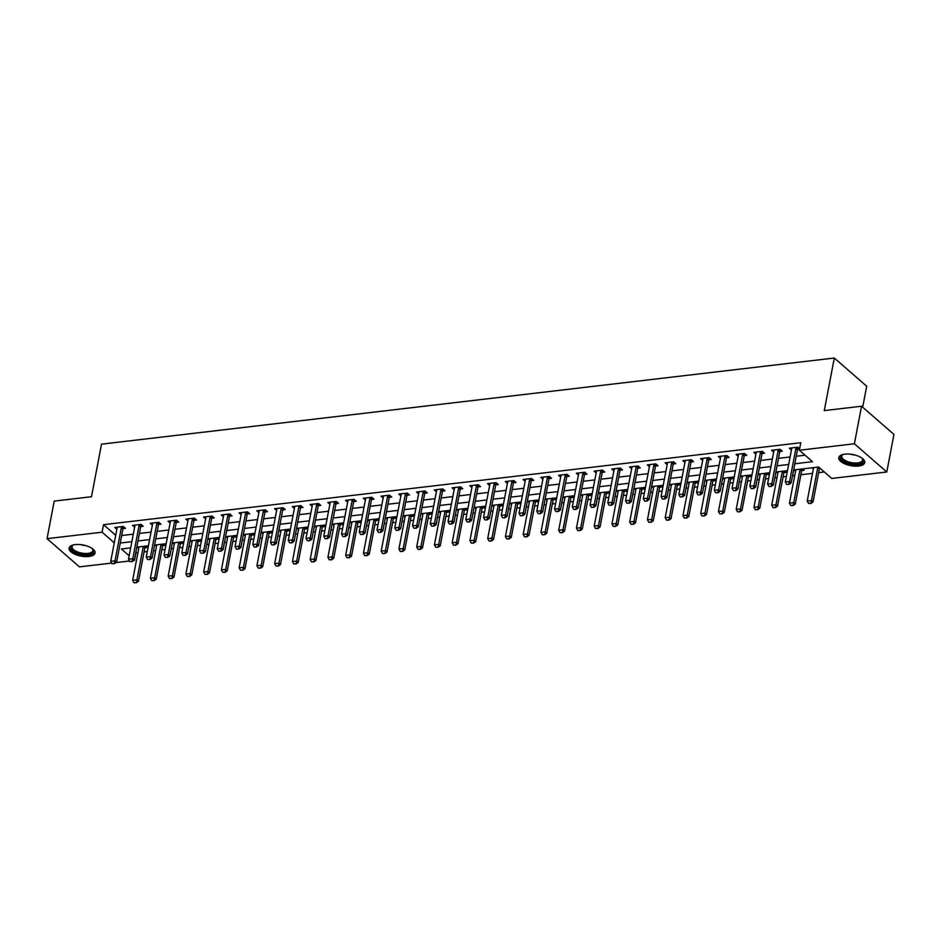 <?xml version="1.0" encoding="UTF-8"?>
<svg xmlns="http://www.w3.org/2000/svg" width="941" height="941" viewBox="0 0 941 941"><rect width="100%" height="100%" fill="white"/><g stroke="black" fill="none" stroke-linecap="round" stroke-linejoin="round"><path stroke-width="1.41" d="M75.233 544.604A13.209 5.658 10.8 0 1 88.866 546.709A13.209 5.658 10.8 0 1 95.029 553.026A13.209 5.658 10.8 0 1 88.889 556.496A13.209 5.658 10.8 0 1 75.268 554.402A13.209 5.658 10.8 0 1 69.093 548.085A13.209 5.658 10.8 0 1 75.233 544.604M844.947 454.15A13.209 5.658 10.8 0 1 858.568 456.244A13.209 5.658 10.8 0 1 864.744 462.56A13.209 5.658 10.8 0 1 858.604 466.042A13.209 5.658 10.8 0 1 844.971 463.937A13.209 5.658 10.8 0 1 838.807 457.62A13.209 5.658 10.8 0 1 844.947 454.15M862.697 407.218L866.696 386.233L834.302 358.027L101.522 444.152L91.489 496.73L54.213 501.106L47.05 538.664L102.075 532.194L114.284 542.816M834.302 358.027L824.281 410.605L861.556 406.218L893.95 434.424L886.787 471.982L831.762 478.451L818.623 467.018L793.616 469.959M135.751 552.743L137.939 552.649M144.079 551.932L147.325 551.544M153.465 550.826L155.688 550.567M161.828 549.85L165.075 549.462M171.215 548.744L173.438 548.474M179.578 547.756L182.825 547.38M188.965 546.65L191.188 546.392M197.328 545.674L200.586 545.286M206.726 544.568L208.937 544.31M215.077 543.58L218.336 543.204M224.476 542.486L226.687 542.216M232.827 541.498L236.085 541.122M242.225 540.393L244.448 540.134M250.588 539.416L253.835 539.028M259.975 538.311L262.198 538.052M268.338 537.323L271.584 536.946M277.724 536.217L279.947 535.958M286.088 535.241L289.334 534.853M295.474 534.135L297.697 533.876M303.837 533.159L307.095 532.771M313.235 532.053L315.447 531.794M321.587 531.065L324.845 530.689M330.985 529.959L333.196 529.701M339.336 528.983L342.595 528.595M348.735 527.877L350.946 527.619M357.098 526.889L360.344 526.513M366.484 525.796L368.707 525.525M374.847 524.807L378.094 524.431M384.234 523.702L386.457 523.443M392.597 522.726L395.843 522.337M401.983 521.62L404.207 521.361M410.347 520.632L413.605 520.255M419.745 519.526L421.956 519.267M428.096 518.55L431.354 518.162M437.494 517.444L439.706 517.185M445.846 516.468L449.104 516.08M455.244 515.362L457.455 515.103M463.595 514.374L466.854 513.998M472.994 513.268L475.217 513.01M481.357 512.292L484.603 511.904M490.743 511.186L492.966 510.928M499.106 510.198L502.353 509.822M508.493 509.105L510.716 508.834M516.856 508.116L520.102 507.74M526.254 507.011L528.466 506.752M534.606 506.035L537.864 505.646M544.004 504.929L546.215 504.67M552.355 503.941L555.613 503.564M561.753 502.847L563.965 502.576M570.105 501.859L573.363 501.482M579.503 500.753L581.726 500.494M587.866 499.777L591.113 499.389M597.253 498.671L599.476 498.412M605.616 497.683L608.862 497.307M615.002 496.577L617.225 496.319M623.365 495.601L626.612 495.213M632.752 494.495L634.975 494.237M641.115 493.519L644.373 493.131M650.513 492.414L652.725 492.155M658.865 491.425L662.123 491.049M668.263 490.32L670.474 490.061M676.614 489.344L679.873 488.955M686.013 488.238L688.236 487.979M694.376 487.25L697.622 486.873M703.762 486.156L705.985 485.885M712.125 485.168L715.372 484.791M721.512 484.062L723.735 483.803M729.875 483.086L733.121 482.698M739.261 481.98L741.484 481.721M747.625 480.992L750.883 480.616M757.023 479.886L759.234 479.628M765.374 478.91L768.632 478.522M774.772 477.805L776.984 477.546M783.124 476.828L786.382 476.44M792.522 475.723L794.745 475.464M800.885 474.735L812.495 473.37M818.635 472.653L824.328 471.982M135.904 552.885L134.481 560.401L133.775 560.483M129.517 560.989L116.025 562.565M111.767 563.071L79.444 566.87L47.05 538.664M813.542 467.618A1.694 1.235 131 0 1 813.518 468.018L807.213 501.059L811.471 500.565L813.048 501.941L819.352 468.889A1.694 1.235 131 0 1 819.505 468.43L820.164 468.359M811.86 467.806L813.306 469.065M802.638 468.9L804.179 470.241L801.744 470.524L802.508 468.912M794.11 469.9L795.557 471.159M784.876 470.982L786.429 472.323L783.994 472.617M776.36 471.982L777.807 473.241M767.127 473.064L768.679 474.417L766.245 474.699L767.009 473.076M758.611 474.064L760.057 475.334M749.377 475.158L750.918 476.499L748.495 476.781L749.259 475.17M740.861 476.158L742.308 477.416M731.628 477.24L733.168 478.581L730.734 478.875L731.51 477.252M723.111 478.24L724.558 479.498M713.878 479.322L715.419 480.675L712.984 480.957L713.748 479.345M705.35 480.333L706.809 481.592M696.128 481.416L697.669 482.757L695.234 483.039L695.999 481.427M687.6 482.415L689.047 483.674M678.379 483.498L679.92 484.838L677.485 485.133M669.851 484.497L671.298 485.756M660.617 485.58L662.17 486.932L659.735 487.215L660.5 485.603M652.101 486.591L653.548 487.85M642.868 487.673L644.409 489.014L641.985 489.296M634.352 488.673L635.798 489.932M625.118 489.755L626.659 491.108L624.224 491.39L625 489.767M616.602 490.755L618.049 492.025M607.368 491.849L608.909 493.19L606.475 493.472M598.841 492.849L600.299 494.107M589.619 493.931L591.16 495.272L588.725 495.566L589.489 493.943M581.091 494.931L582.538 496.189M571.869 496.013L573.41 497.366L570.975 497.648M563.341 497.013L564.788 498.283M554.108 498.107L555.66 499.448L553.226 499.73L553.99 498.118M545.592 499.106L547.039 500.365M536.358 500.189L537.911 501.529L535.476 501.824M527.842 501.188L529.289 502.447M518.609 502.271L520.15 503.623L517.715 503.905L518.491 502.294M510.093 503.282L511.539 504.541M500.859 504.364L502.4 505.705L499.965 505.987L500.741 504.376M492.331 505.364L493.79 506.623M483.109 506.446L484.65 507.799L482.215 508.081L482.98 506.458M474.582 507.446L476.028 508.705M465.36 508.54L466.901 509.881L464.466 510.163M456.832 509.54L458.279 510.798M447.598 510.622L449.151 511.963L446.716 512.257L447.481 510.634M439.082 511.622L440.529 512.88M429.849 512.704L431.401 514.057L428.967 514.339L429.731 512.727M421.333 513.704L422.78 514.974M412.099 514.798L413.64 516.139L411.217 516.421L411.982 514.809M403.583 515.797L405.03 517.056M394.35 516.88L395.89 518.22L393.456 518.515L394.232 516.891M385.822 517.879L387.28 519.138M376.6 518.962L378.141 520.314L375.706 520.596L376.471 518.985M368.072 519.973L369.519 521.232M358.85 521.055L360.391 522.396L357.956 522.678M350.323 522.055L351.769 523.314M341.089 523.137L342.642 524.478L340.207 524.772L340.971 523.149M332.573 524.137L334.02 525.396M323.339 525.231L324.892 526.572L322.457 526.854L323.222 525.243M314.823 526.231L316.27 527.489M305.59 527.313L307.131 528.654L304.708 528.948M297.074 528.313L298.52 529.571M287.84 529.395L289.381 530.748L286.946 531.03L287.723 529.407M279.324 530.395L280.771 531.665M270.091 531.489L271.631 532.829L269.197 533.112M261.563 532.488L263.01 533.747M252.341 533.571L253.882 534.911L251.447 535.206M243.813 534.57L245.26 535.829M234.58 535.652L236.132 537.005L233.697 537.287M226.063 536.652L227.51 537.923M216.83 537.746L218.383 539.087L215.948 539.369L216.712 537.758M208.314 538.746L209.761 540.005M199.08 539.828L200.621 541.169L198.198 541.463M190.564 540.828L192.011 542.087M181.331 541.91L182.872 543.263L180.437 543.545L181.213 541.934M172.815 542.922L174.261 544.18M163.581 544.004L165.122 545.345L162.687 545.627L163.452 544.016M155.053 545.004L156.5 546.262M145.831 546.086L147.372 547.439L144.938 547.721M137.304 547.086L138.75 548.356M794.804 463.76L812.495 461.678L799.356 450.245L800.791 442.729L103.51 524.678L115.719 535.311M121.683 535.523L133.293 534.159M139.433 533.441L151.042 532.077M157.182 531.359L168.792 529.995M174.932 529.265L186.541 527.901M192.682 527.183L204.291 525.819M210.431 525.102L222.041 523.737M228.192 523.008L239.802 521.643M245.942 520.926L257.552 519.561M263.692 518.832L275.301 517.468M281.441 516.75L293.051 515.386M299.191 514.668L310.801 513.304M316.941 512.574L328.55 511.21M334.69 510.493L346.312 509.128M352.452 508.411L364.061 507.046M370.201 506.317L381.811 504.952M387.951 504.235L399.56 502.87M405.7 502.141L417.31 500.777M423.45 500.059L435.06 498.695M441.2 497.977L452.821 496.613M458.961 495.883L470.571 494.519M476.711 493.802L488.32 492.437M494.46 491.72L506.07 490.355M512.21 489.626L523.819 488.261M529.959 487.544L541.569 486.179M547.709 485.45L559.33 484.086M565.47 483.368L577.08 482.004M583.22 481.286L594.83 479.922M600.97 479.192L612.579 477.828M618.719 477.111L630.329 475.746M636.469 475.029L648.078 473.664M654.218 472.935L665.84 471.57M671.98 470.853L683.589 469.488M689.729 468.771L701.339 467.406M707.479 466.677L719.089 465.313M725.229 464.595L736.838 463.231M742.978 462.502L754.588 461.137M760.728 460.42L772.349 459.055M778.489 458.338L790.099 456.973M796.239 456.244L805.061 455.209M799.65 448.751L797.85 447.187L789.334 448.187L791.428 450.01M798.415 447.681L797.615 449.363L799.568 449.151M780.665 449.763L779.866 451.457L782.289 451.186L780.101 449.28L771.585 450.28L773.667 452.103M762.916 451.856L762.116 453.538L764.539 453.268L762.351 451.362L753.823 452.362L755.917 454.185M745.154 453.938L744.355 455.62L746.789 455.35L744.602 453.444L736.074 454.444L738.167 456.267M727.405 456.02L726.605 457.714L729.04 457.444L726.84 455.538L718.324 456.538L720.418 458.361M709.655 458.114L708.855 459.796L711.278 459.526L709.091 457.62L700.575 458.62L702.668 460.443M691.906 460.196L691.106 461.89L693.529 461.608L691.341 459.702L682.825 460.714L684.919 462.525M674.156 462.278L673.356 463.972L675.779 463.701L673.591 461.796L665.075 462.796L667.157 464.619M655.595 466.077L658.03 465.783L655.842 463.878L647.314 464.878L649.408 466.701M638.645 466.454L637.845 468.147L640.28 467.877L638.092 465.971L629.564 466.971L631.658 468.794M620.095 470.241L622.53 469.959L620.331 468.053L611.815 469.053L613.908 470.876M603.146 470.629L602.346 472.311L604.769 472.041L602.581 470.135L594.065 471.135L596.159 472.958M584.584 474.417L587.019 474.135L584.832 472.229L576.315 473.229L578.409 475.052M567.646 474.805L566.847 476.487L569.27 476.217L567.082 474.311L558.566 475.311L560.648 477.134M549.085 478.593L551.52 478.299L549.332 476.393L540.804 477.405L542.898 479.216M532.147 478.969L531.336 480.663L533.77 480.392L531.583 478.487L523.055 479.487L525.149 481.31M514.386 481.063L513.586 482.745L516.021 482.474L513.821 480.569L505.305 481.569L507.399 483.392M496.636 483.145L495.836 484.838L498.26 484.568L496.072 482.651L487.556 483.662L489.649 485.474M478.887 485.238L478.087 486.92L480.51 486.65L478.322 484.744L469.806 485.744L471.9 487.567M461.137 487.32L460.337 489.002L462.76 488.732L460.572 486.826L452.056 487.826L454.138 489.649M443.387 489.402L442.588 491.096L445.011 490.826L442.823 488.92L434.295 489.92L436.389 491.743M425.638 491.496L424.826 493.178L427.261 492.908L425.073 491.002L416.545 492.002L418.639 493.825M407.876 493.578L407.077 495.26L409.511 494.99L407.312 493.084L398.796 494.084L400.89 495.907M390.127 495.66L389.327 497.354L391.75 497.083L389.562 495.178L381.046 496.178L383.14 498.001M372.377 497.754L371.577 499.436L374 499.165L371.813 497.26L363.297 498.26L365.39 500.083M354.628 499.836L353.828 501.529L356.251 501.247L354.063 499.342L345.547 500.353L347.629 502.165M336.878 501.929L336.078 503.611L338.501 503.341L336.313 501.435L327.786 502.435L329.879 504.258M318.317 505.717L320.752 505.423L318.564 503.517L310.036 504.517L312.13 506.34M301.367 506.093L300.567 507.787L303.002 507.517L300.802 505.611L292.286 506.611L294.38 508.434M282.818 509.881L285.241 509.599L283.053 507.693L274.537 508.693L276.63 510.516M265.868 510.269L265.068 511.951L267.491 511.681L265.303 509.775L256.787 510.775L258.881 512.598M247.307 514.057L249.741 513.774L247.554 511.869L239.038 512.869L241.119 514.692M230.369 514.445L229.569 516.127L231.992 515.856L229.804 513.951L221.276 514.95L223.37 516.774M211.807 518.232L214.242 517.938L212.054 516.033L203.527 517.044L205.62 518.856M194.858 518.609L194.058 520.302L196.493 520.032L194.305 518.126L185.777 519.126L187.871 520.949M177.108 520.702L176.308 522.384L178.731 522.114L176.543 520.208L168.027 521.208L170.121 523.031M159.358 522.784L158.559 524.478L160.982 524.208L158.794 522.302L150.278 523.302L152.371 525.125M141.609 524.878L140.809 526.56L143.232 526.29L141.044 524.384L132.528 525.384L134.622 527.207M123.859 526.96L123.059 528.642L125.482 528.371L123.295 526.466L114.767 527.466L116.86 529.289M861.556 406.218L854.393 443.776L886.787 471.982M103.51 524.678L102.075 532.194M799.356 450.245L854.393 443.776M120.248 543.039L131.858 541.675M137.998 540.957L149.607 539.593M155.747 538.864L167.357 537.499M173.497 536.782L185.106 535.417M191.246 534.688L202.868 533.324M209.008 532.606L220.617 531.242M226.757 530.524L238.367 529.16M244.507 528.43L256.117 527.066M262.257 526.348L273.866 524.984M280.006 524.266L291.616 522.902M297.756 522.173L309.366 520.808M315.517 520.091L327.127 518.726M333.267 517.997L344.876 516.633M351.017 515.915L362.626 514.551M368.766 513.833L380.376 512.469M386.516 511.739L398.125 510.375M404.265 509.657L415.875 508.293M422.027 507.575L433.636 506.211M439.776 505.482L451.386 504.117M457.526 503.4L469.136 502.035M475.276 501.318L486.885 499.942M493.025 499.224L504.635 497.86M510.775 497.142L522.384 495.778M528.524 495.048L540.146 493.684M546.286 492.966L557.895 491.602M564.035 490.884L575.645 489.52M581.785 488.791L593.395 487.426M599.535 486.709L611.144 485.344M617.284 484.627L628.894 483.262M635.034 482.533L646.655 481.169M652.795 480.451L664.405 479.087M670.545 478.357L682.154 476.993M688.294 476.275L699.904 474.911M706.044 474.193L717.654 472.829M723.794 472.1L735.403 470.735M741.543 470.018L753.165 468.653M759.305 467.936L770.914 466.571M777.054 465.842L788.664 464.478M130.67 547.874L121.342 548.968L129.164 555.778M787.476 470.676L775.866 472.041M769.726 472.758L758.117 474.123M751.977 474.852L740.367 476.217M734.227 476.934L722.617 478.299M716.477 479.016L704.868 480.38M698.728 481.11L687.106 482.474M680.966 483.192L669.357 484.556M663.217 485.285L651.607 486.65M645.467 487.367L633.858 488.732M627.718 489.449L616.108 490.814M609.968 491.543L598.358 492.908M592.218 493.625L580.597 494.99M574.457 495.707L562.847 497.071M556.707 497.801L545.098 499.165M538.958 499.883L527.348 501.247M521.208 501.965L509.599 503.329M503.459 504.058L491.849 505.423M485.709 506.14L474.099 507.505M467.948 508.234L456.338 509.599M450.198 510.316L438.588 511.681M432.448 512.398L420.839 513.762M414.699 514.492L403.089 515.856M396.949 516.574L385.34 517.938M379.199 518.656L367.59 520.02M361.45 520.749L349.829 522.114M343.688 522.831L332.079 524.196M325.939 524.925L314.329 526.29M308.189 527.007L296.58 528.371M290.44 529.089L278.83 530.453M272.69 531.183L261.08 532.547M254.94 533.265L243.319 534.629M237.179 535.347L225.569 536.711M219.429 537.44L207.82 538.805M201.68 539.522L190.07 540.887M183.93 541.616L172.321 542.981M166.181 543.698L154.571 545.062M148.431 545.78L136.81 547.144M786.664 484.403L789.064 484.38L786.664 484.403L785.323 482.004L791.628 448.963A1.694 1.235 -49 0 0 791.64 448.516L791.581 447.928M796.333 447.363L796.039 447.998A1.694 1.235 -49 0 0 795.886 448.457L789.581 481.51L791.158 482.874L789.064 484.38M796.039 447.998L797.615 449.363A1.694 1.235 -49 0 0 797.462 449.833L791.158 482.874M785.323 482.004L789.581 481.51L788.793 484.156M817.976 467.089L819.717 467.971M810.683 503.212L808.554 503.459L810.954 503.447L817.776 467.512A1.694 1.235 131 0 1 817.905 467.101M807.213 501.059L808.554 503.459M810.954 503.447L813.048 501.941M768.915 486.497L771.314 486.473L768.915 486.497L767.574 484.097L773.867 451.045A1.694 1.235 -49 0 0 773.89 450.598L773.831 450.01M778.583 449.457L778.289 450.08A1.694 1.235 -49 0 0 778.136 450.539L771.832 483.592L773.408 484.968L771.314 486.473M778.289 450.08L779.866 451.457A1.694 1.235 -49 0 0 779.713 451.915L773.408 484.968M767.574 484.097L771.832 483.592L771.044 486.238M751.165 488.579L753.553 488.555L751.165 488.579L749.812 486.179L756.117 453.127A1.694 1.235 -49 0 0 756.141 452.68L756.07 452.103M760.834 451.539L760.54 452.162A1.694 1.235 -49 0 0 760.387 452.633L754.082 485.674L755.658 487.05L753.553 488.555M760.54 452.162L762.116 453.538A1.694 1.235 -49 0 0 761.963 453.997L755.658 487.05M749.812 486.179L754.082 485.674L753.294 488.332M733.415 490.661L735.803 490.637L733.415 490.661L732.063 488.261L738.367 455.221A1.694 1.235 -49 0 0 738.391 454.774L738.32 454.185M743.084 453.621L742.778 454.256A1.694 1.235 -49 0 0 742.625 454.715L736.321 487.767L737.897 489.132L735.803 490.637M742.778 454.256L744.355 455.62A1.694 1.235 -49 0 0 744.202 456.091L737.897 489.132M732.063 488.261L736.321 487.767L735.544 490.414M795.78 469.7A1.694 1.235 131 0 1 795.757 470.1L789.452 503.153L793.722 502.647L795.298 504.023L801.603 470.97A1.694 1.235 131 0 1 801.756 470.512L800.226 469.183M792.934 505.293L790.805 505.552L793.204 505.529L800.026 469.606A1.694 1.235 131 0 1 800.156 469.183M789.452 503.153L790.805 505.552M793.204 505.529L795.298 504.023M778.031 471.782A1.694 1.235 131 0 1 778.007 472.194L771.702 505.235L775.972 504.741L777.537 506.105L783.841 473.064A1.694 1.235 131 0 1 784.006 472.594L784.759 470.994M775.184 507.387L773.055 507.634L775.443 507.611L782.265 471.688A1.694 1.235 131 0 1 782.406 471.276M771.702 505.235L773.055 507.634M775.443 507.611L777.537 506.105M760.281 473.876A1.694 1.235 131 0 1 760.257 474.276L753.953 507.328L758.211 506.823L759.787 508.199L766.092 475.146A1.694 1.235 131 0 1 766.245 474.687L764.715 473.347M757.434 509.469L755.305 509.728L757.693 509.704L764.515 473.77A1.694 1.235 131 0 1 764.657 473.358M753.953 507.328L755.305 509.728M757.693 509.704L759.787 508.199M715.666 492.755L718.054 492.731L715.666 492.755L714.313 490.355L720.618 457.302A1.694 1.235 -49 0 0 720.641 456.856L720.571 456.267M725.335 455.715L725.029 456.338A1.694 1.235 -49 0 0 724.876 456.808L718.571 489.849L720.147 491.226L718.054 492.731M725.029 456.338L726.605 457.714A1.694 1.235 -49 0 0 726.452 458.173L720.147 491.226M714.313 490.355L718.571 489.849L717.795 492.496M742.531 475.958A1.694 1.235 131 0 1 742.508 476.358L736.203 509.41L740.461 508.905L742.037 510.281L748.342 477.228A1.694 1.235 131 0 1 748.495 476.769L746.966 475.44M739.685 511.563L737.556 511.81L739.944 511.786L746.766 475.864A1.694 1.235 131 0 1 746.895 475.44M736.203 509.41L737.556 511.81M739.944 511.786L742.037 510.281M861.897 458.055A11.421 4.905 10.8 0 1 862.321 458.49A11.421 4.905 10.8 0 1 863.262 460.49A11.421 4.905 10.8 0 1 852.323 463.913A11.421 4.905 10.8 0 1 840.748 457.291A11.421 4.905 10.8 0 1 842.56 454.726A11.421 4.905 10.8 0 1 843.101 454.468M843.007 454.503A10.574 4.54 -169.2 0 0 841.748 456.162A10.574 4.54 -169.2 0 0 841.725 456.656A10.574 4.54 -169.2 0 0 851.864 462.701A10.574 4.54 -169.2 0 0 862.532 460.125A10.574 4.54 -169.2 0 0 862.568 459.62A10.574 4.54 -169.2 0 0 861.968 458.126M839.066 456.879A13.115 5.622 -169.2 0 0 839.078 457.055A13.115 5.622 -169.2 0 0 851.146 464.454A13.115 5.622 -169.2 0 0 864.767 461.772M92.194 548.509A11.421 4.905 10.8 0 1 92.606 548.956A11.421 4.905 10.8 0 1 88.207 554.496A11.421 4.905 10.8 0 1 74.233 551.579A11.421 4.905 10.8 0 1 72.845 545.18A11.421 4.905 10.8 0 1 73.398 544.933M73.304 544.968A10.574 4.54 -169.2 0 0 72.045 546.615A10.574 4.54 -169.2 0 0 76.986 551.685A10.574 4.54 -169.2 0 0 87.913 553.367A10.574 4.54 -169.2 0 0 92.83 550.579A10.574 4.54 -169.2 0 0 92.265 548.591M69.363 547.333A13.115 5.622 -169.2 0 0 75.974 553.355A13.115 5.622 -169.2 0 0 89.077 555.261A13.115 5.622 -169.2 0 0 95.053 552.238M697.916 494.837L700.304 494.813L697.916 494.837L696.563 492.437L702.868 459.384A1.694 1.235 -49 0 0 702.892 458.937L702.821 458.361M707.573 457.796L707.279 458.432A1.694 1.235 -49 0 0 707.126 458.89L700.822 491.931L702.398 493.307L700.304 494.813M707.279 458.432L708.855 459.796A1.694 1.235 -49 0 0 708.702 460.267L702.398 493.307M696.563 492.437L700.822 491.931L700.045 494.59M680.155 496.919L682.554 496.907L680.155 496.919L678.814 494.519L685.119 461.478A1.694 1.235 -49 0 0 685.13 461.031L685.072 460.443M689.824 459.89L689.53 460.514A1.694 1.235 -49 0 0 689.377 460.972L683.072 494.025L684.648 495.389L682.554 496.907M689.53 460.514L691.106 461.89A1.694 1.235 -49 0 0 690.953 462.349L684.648 495.389M678.814 494.519L683.072 494.025L682.296 496.672M662.405 499.012L664.805 498.989L662.405 499.012L661.064 496.613L667.357 463.56A1.694 1.235 -49 0 0 667.381 463.113L667.322 462.525M672.074 461.972L671.78 462.596A1.694 1.235 -49 0 0 671.627 463.066L665.322 496.107L666.898 497.483L664.805 498.989M671.78 462.596L673.356 463.972A1.694 1.235 -49 0 0 673.203 464.431L666.898 497.483M661.064 496.613L665.322 496.107L664.534 498.754M644.656 501.094L647.055 501.071L644.656 501.094L643.303 498.695L649.608 465.654A1.694 1.235 -49 0 0 649.631 465.207L649.561 464.619M654.324 464.054L654.03 464.689A1.694 1.235 -49 0 0 653.877 465.148L647.573 498.201L649.149 499.565L647.055 501.071M656.406 464.372L655.606 466.054A1.694 1.235 -49 0 0 655.454 466.524L649.149 499.565M643.303 498.695L647.573 498.201L646.785 500.847M626.906 503.176L629.294 503.164L626.906 503.176L625.553 500.788L631.858 467.736A1.694 1.235 -49 0 0 631.882 467.289L631.811 466.701M636.575 466.148L636.269 466.771A1.694 1.235 -49 0 0 636.116 467.23L629.811 500.283L631.387 501.659L629.294 503.164M636.269 466.771L637.845 468.147A1.694 1.235 -49 0 0 637.692 468.606L631.387 501.659M625.553 500.788L629.811 500.283L629.035 502.929M724.782 478.04A1.694 1.235 131 0 1 724.758 478.451L718.453 511.492L722.712 510.998L724.288 512.363L730.592 479.322A1.694 1.235 131 0 1 730.745 478.851L729.216 477.522M721.935 513.645L719.806 513.892L722.194 513.868L729.016 477.946A1.694 1.235 131 0 1 729.146 477.534M718.453 511.492L719.806 513.892M722.194 513.868L724.288 512.363M707.032 480.133A1.694 1.235 131 0 1 707.009 480.533L700.704 513.586L704.962 513.08L706.538 514.456L712.843 481.404A1.694 1.235 131 0 1 712.996 480.945L711.467 479.604M704.174 515.727L702.045 515.986L704.444 515.962L711.267 480.028A1.694 1.235 131 0 1 711.396 479.616M700.704 513.586L702.045 515.986M704.444 515.962L706.538 514.456M689.283 482.215A1.694 1.235 131 0 1 689.247 482.615L682.943 515.668L687.212 515.162L688.788 516.538L695.093 483.498A1.694 1.235 131 0 1 695.246 483.027L693.717 481.698M686.424 517.821L684.295 518.068L686.695 518.044L693.517 482.121A1.694 1.235 131 0 1 693.646 481.71M682.943 515.668L684.295 518.068M686.695 518.044L688.788 516.538M671.521 484.309A1.694 1.235 131 0 1 671.498 484.709L665.193 517.75L669.463 517.256L671.039 518.62L677.332 485.58A1.694 1.235 131 0 1 677.496 485.121L678.249 483.509M668.675 519.903L666.546 520.15L668.933 520.138L675.756 484.203A1.694 1.235 131 0 1 675.897 483.792M665.193 517.75L666.546 520.15M668.933 520.138L671.039 518.62M653.772 486.391A1.694 1.235 131 0 1 653.748 486.791L647.443 519.844L651.701 519.338L653.277 520.714L659.582 487.661A1.694 1.235 131 0 1 659.735 487.203L658.206 485.874M650.925 521.984L648.796 522.243L651.184 522.22L658.006 486.297A1.694 1.235 131 0 1 658.147 485.874M647.443 519.844L648.796 522.243M651.184 522.22L653.277 520.714M609.156 505.27L611.544 505.246L609.156 505.27L607.804 502.87L614.108 469.818A1.694 1.235 -49 0 0 614.132 469.371L614.061 468.794M618.825 468.23L618.519 468.853A1.694 1.235 -49 0 0 618.366 469.324L612.062 502.365L613.638 503.741L611.544 505.246M620.895 468.547L620.095 470.229A1.694 1.235 -49 0 0 619.943 470.688L613.638 503.741M607.804 502.87L612.062 502.365L611.285 505.023M636.022 488.473A1.694 1.235 131 0 1 635.998 488.885L629.694 521.926L633.952 521.432L635.528 522.796L641.833 489.755A1.694 1.235 131 0 1 641.985 489.285L642.75 487.685M633.175 524.078L631.046 524.325L633.434 524.302L640.256 488.379A1.694 1.235 131 0 1 640.386 487.967M629.694 521.926L631.046 524.325M633.434 524.302L635.528 522.796M591.407 507.352L593.795 507.328L591.407 507.352L590.054 504.952L596.359 471.911A1.694 1.235 -49 0 0 596.382 471.465L596.312 470.876M601.064 470.312L600.77 470.947A1.694 1.235 -49 0 0 600.617 471.406L594.312 504.458L595.888 505.823L593.795 507.328M600.77 470.947L602.346 472.311A1.694 1.235 -49 0 0 602.193 472.782L595.888 505.823M590.054 504.952L594.312 504.458L593.536 507.105M618.272 490.567A1.694 1.235 131 0 1 618.249 490.967L611.944 524.008L616.202 523.514L617.778 524.89L624.083 491.837A1.694 1.235 131 0 1 624.236 491.378L622.707 490.038M615.426 526.16L613.297 526.407L615.685 526.395L622.507 490.461A1.694 1.235 131 0 1 622.636 490.049M611.944 524.008L613.297 526.407M615.685 526.395L617.778 524.89M573.645 509.446L576.045 509.422L573.645 509.446L572.304 507.046L578.609 473.993A1.694 1.235 -49 0 0 578.621 473.546L578.562 472.958M583.314 472.406L583.02 473.029A1.694 1.235 -49 0 0 582.867 473.488L576.562 506.54L578.139 507.917L576.045 509.422M585.396 472.711L584.596 474.405A1.694 1.235 -49 0 0 584.443 474.864L578.139 507.917M572.304 507.046L576.562 506.54L575.786 509.187M600.523 492.649A1.694 1.235 131 0 1 600.499 493.049L594.194 526.101L598.452 525.596L600.029 526.972L606.333 493.919A1.694 1.235 131 0 1 606.486 493.46L607.251 491.861M597.664 528.254L595.535 528.501L597.935 528.477L604.757 492.555A1.694 1.235 131 0 1 604.887 492.131M594.194 526.101L595.535 528.501M597.935 528.477L600.029 526.972M555.896 511.528L558.295 511.504L555.896 511.528L554.555 509.128L560.86 476.075A1.694 1.235 -49 0 0 560.871 475.628L560.812 475.052M565.565 474.487L565.27 475.111A1.694 1.235 -49 0 0 565.118 475.581L558.813 508.622L560.389 509.998L558.295 511.504M565.27 475.111L566.847 476.487A1.694 1.235 -49 0 0 566.694 476.946L560.389 509.998M554.555 509.128L558.813 508.622L558.025 511.281M582.773 494.731A1.694 1.235 131 0 1 582.738 495.142L576.445 528.183L580.703 527.689L582.279 529.054L588.584 496.013A1.694 1.235 131 0 1 588.737 495.542L587.208 494.213M579.915 530.336L577.786 530.583L580.185 530.559L587.008 494.637A1.694 1.235 131 0 1 587.137 494.225M576.445 528.183L577.786 530.583M580.185 530.559L582.279 529.054M538.146 513.61L540.546 513.586L538.146 513.61L536.793 511.21L543.098 478.169A1.694 1.235 -49 0 0 543.122 477.722L543.051 477.134M547.815 476.581L547.521 477.205A1.694 1.235 -49 0 0 547.368 477.663L541.063 510.716L542.639 512.08L540.546 513.586M549.897 476.887L549.097 478.569A1.694 1.235 -49 0 0 548.944 479.04L542.639 512.08M536.793 511.21L541.063 510.716L540.275 513.363M565.012 496.824A1.694 1.235 131 0 1 564.988 497.224L558.683 530.277L562.953 529.771L564.529 531.147L570.822 498.095A1.694 1.235 131 0 1 570.987 497.636L571.74 496.036M562.165 532.418L560.036 532.677L562.424 532.653L569.258 496.719A1.694 1.235 131 0 1 569.387 496.307M558.683 530.277L560.036 532.677M562.424 532.653L564.529 531.147M520.397 515.703L522.784 515.68L520.397 515.703L519.044 513.304L525.349 480.251A1.694 1.235 -49 0 0 525.372 479.804L525.301 479.216M530.065 478.663L529.759 479.287A1.694 1.235 -49 0 0 529.607 479.757L523.302 512.798L524.878 514.174L522.784 515.68M529.759 479.287L531.336 480.663A1.694 1.235 -49 0 0 531.183 481.122L524.878 514.174M519.044 513.304L523.302 512.798L522.526 515.445M547.262 498.906A1.694 1.235 131 0 1 547.239 499.306L540.934 532.359L545.192 531.853L546.768 533.229L553.073 500.177A1.694 1.235 131 0 1 553.226 499.718L551.697 498.389M544.416 534.512L542.287 534.759L544.674 534.735L551.497 498.812A1.694 1.235 131 0 1 551.638 498.389M540.934 532.359L542.287 534.759M544.674 534.735L546.768 533.229M502.647 517.785L505.035 517.762L502.647 517.785L501.294 515.386L507.599 482.345A1.694 1.235 -49 0 0 507.622 481.886L507.552 481.31M512.316 480.745L512.01 481.38A1.694 1.235 -49 0 0 511.857 481.839L505.552 514.892L507.128 516.256L505.035 517.762M512.01 481.38L513.586 482.745A1.694 1.235 -49 0 0 513.433 483.215L507.128 516.256M501.294 515.386L505.552 514.892L504.776 517.538M484.897 519.867L487.285 519.855L484.897 519.867L483.545 517.468L489.849 484.427A1.694 1.235 -49 0 0 489.873 483.98L489.802 483.392M494.554 482.839L494.26 483.462A1.694 1.235 -49 0 0 494.107 483.921L487.803 516.974L489.379 518.35L487.285 519.855M494.26 483.462L495.836 484.838A1.694 1.235 -49 0 0 495.684 485.297L489.379 518.35M483.545 517.468L487.803 516.974L487.026 519.62M467.136 521.961L469.535 521.937L467.136 521.961L465.795 519.561L472.1 486.509A1.694 1.235 -49 0 0 472.111 486.062L472.053 485.485M476.805 484.921L476.511 485.544A1.694 1.235 -49 0 0 476.358 486.015L470.053 519.056L471.629 520.432L469.535 521.937M476.511 485.544L478.087 486.92A1.694 1.235 -49 0 0 477.934 487.379L471.629 520.432M465.795 519.561L470.053 519.056L469.277 521.714M449.386 524.043L451.786 524.019L449.386 524.043L448.045 521.643L454.35 488.602A1.694 1.235 -49 0 0 454.362 488.156L454.303 487.567M459.055 487.003L458.761 487.638A1.694 1.235 -49 0 0 458.608 488.097L452.303 521.149L453.88 522.514L451.786 524.019M458.761 487.638L460.337 489.002A1.694 1.235 -49 0 0 460.184 489.473L453.88 522.514M448.045 521.643L452.303 521.149L451.515 523.796M431.637 526.137L434.036 526.113L431.637 526.137L430.284 523.737L436.589 490.684A1.694 1.235 -49 0 0 436.612 490.237L436.542 489.649M441.305 489.097L441.011 489.72A1.694 1.235 -49 0 0 440.858 490.179L434.554 523.231L436.13 524.607L434.036 526.113M441.011 489.72L442.588 491.096A1.694 1.235 -49 0 0 442.435 491.555L436.13 524.607M430.284 523.737L434.554 523.231L433.766 525.878M413.887 528.219L416.275 528.195L413.887 528.219L412.534 525.819L418.839 492.766A1.694 1.235 -49 0 0 418.863 492.319L418.792 491.743M423.556 491.178L423.25 491.802A1.694 1.235 -49 0 0 423.097 492.272L416.792 525.313L418.369 526.689L416.275 528.195M423.25 491.802L424.826 493.178A1.694 1.235 -49 0 0 424.673 493.637L418.369 526.689M412.534 525.819L416.792 525.313L416.016 527.972M396.137 530.301L398.525 530.277L396.137 530.301L394.785 527.901L401.089 494.86A1.694 1.235 -49 0 0 401.113 494.413L401.042 493.825M405.806 493.26L405.5 493.896A1.694 1.235 -49 0 0 405.348 494.354L399.043 527.407L400.619 528.771L398.525 530.277M405.5 493.896L407.077 495.26A1.694 1.235 -49 0 0 406.924 495.731L400.619 528.771M394.785 527.901L399.043 527.407L398.266 530.054M378.388 532.394L380.776 532.371L378.388 532.394L377.035 529.995L383.34 496.942A1.694 1.235 -49 0 0 383.363 496.495L383.293 495.907M388.045 495.354L387.751 495.978A1.694 1.235 -49 0 0 387.598 496.448L381.293 529.489L382.869 530.865L380.776 532.371M387.751 495.978L389.327 497.354A1.694 1.235 -49 0 0 389.174 497.813L382.869 530.865M377.035 529.995L381.293 529.489L380.517 532.135M360.626 534.476L363.026 534.453L360.626 534.476L359.286 532.077L365.59 499.024A1.694 1.235 -49 0 0 365.602 498.577L365.543 498.001M370.295 497.436L370.001 498.071A1.694 1.235 -49 0 0 369.848 498.53L363.544 531.571L365.12 532.947L363.026 534.453M370.001 498.071L371.577 499.436A1.694 1.235 -49 0 0 371.424 499.906L365.12 532.947M359.286 532.077L363.544 531.571L362.767 534.229M342.877 536.558L345.276 536.546L342.877 536.558L341.536 534.159L347.841 501.118A1.694 1.235 -49 0 0 347.852 500.671L347.794 500.083M352.546 499.53L352.252 500.153A1.694 1.235 -49 0 0 352.099 500.612L345.794 533.665L347.37 535.041L345.276 536.546M352.252 500.153L353.828 501.529A1.694 1.235 -49 0 0 353.675 501.988L347.37 535.041M341.536 534.159L345.794 533.665L345.006 536.311M325.127 538.652L327.527 538.628L325.127 538.652L323.775 536.252L330.079 503.2A1.694 1.235 -49 0 0 330.103 502.753L330.032 502.176M334.796 501.612L334.502 502.235A1.694 1.235 -49 0 0 334.349 502.706L328.044 535.747L329.621 537.123L327.527 538.628M334.502 502.235L336.078 503.611A1.694 1.235 -49 0 0 335.925 504.07L329.621 537.123M323.775 536.252L328.044 535.747L327.256 538.393M307.378 540.734L309.765 540.71L307.378 540.734L306.025 538.334L312.33 505.293A1.694 1.235 -49 0 0 312.353 504.846L312.283 504.258M317.046 503.694L316.741 504.329A1.694 1.235 -49 0 0 316.588 504.788L310.283 537.84L311.859 539.205L309.765 540.71M319.128 504.011L318.317 505.693A1.694 1.235 -49 0 0 318.164 506.164L311.859 539.205M306.025 538.334L310.283 537.84L309.507 540.487M289.628 542.828L292.016 542.804L289.628 542.828L288.275 540.428L294.58 507.375A1.694 1.235 -49 0 0 294.604 506.928L294.533 506.34M299.297 505.788L298.991 506.411A1.694 1.235 -49 0 0 298.838 506.87L292.533 539.922L294.11 541.298L292.016 542.804M298.991 506.411L300.567 507.787A1.694 1.235 -49 0 0 300.414 508.246L294.11 541.298M288.275 540.428L292.533 539.922L291.757 542.569M271.878 544.91L274.266 544.886L271.878 544.91L270.526 542.51L276.83 509.457A1.694 1.235 -49 0 0 276.854 509.01L276.783 508.434M281.535 507.869L281.241 508.493A1.694 1.235 -49 0 0 281.088 508.963L274.784 542.004L276.36 543.38L274.266 544.886M283.617 508.187L282.818 509.869A1.694 1.235 -49 0 0 282.665 510.328L276.36 543.38M270.526 542.51L274.784 542.004L274.007 544.663M254.117 546.992L256.517 546.968L254.117 546.992L252.776 544.592L259.081 511.551A1.694 1.235 -49 0 0 259.093 511.104L259.034 510.516M263.786 509.951L263.492 510.587A1.694 1.235 -49 0 0 263.339 511.045L257.034 544.098L258.61 545.462L256.517 546.968M263.492 510.587L265.068 511.951A1.694 1.235 -49 0 0 264.915 512.422L258.61 545.462M252.776 544.592L257.034 544.098L256.258 546.745M236.367 549.085L238.767 549.062L236.367 549.085L235.027 546.686L241.331 513.633A1.694 1.235 -49 0 0 241.343 513.186L241.284 512.598M246.036 512.045L245.742 512.669A1.694 1.235 -49 0 0 245.589 513.127L239.285 546.18L240.861 547.556L238.767 549.062M248.118 512.351L247.318 514.045A1.694 1.235 -49 0 0 247.165 514.504L240.861 547.556M235.027 546.686L239.285 546.18L238.496 548.826M218.618 551.167L221.017 551.144L218.618 551.167L217.265 548.768L223.57 515.715A1.694 1.235 -49 0 0 223.593 515.268L223.523 514.692M228.287 514.127L227.993 514.751A1.694 1.235 -49 0 0 227.84 515.221L221.535 548.262L223.111 549.638L221.017 551.144M227.993 514.751L229.569 516.127A1.694 1.235 -49 0 0 229.416 516.597L223.111 549.638M217.265 548.768L221.535 548.262L220.747 550.92M200.868 553.249L203.256 553.237L200.868 553.249L199.516 550.85L205.82 517.809A1.694 1.235 -49 0 0 205.844 517.362L205.773 516.774M210.537 516.221L210.243 516.844A1.694 1.235 -49 0 0 210.078 517.303L203.774 550.356L205.35 551.72L203.256 553.237M212.619 516.527L211.807 518.22A1.694 1.235 -49 0 0 211.654 518.679L205.35 551.72M199.516 550.85L203.774 550.356L202.997 553.002M529.512 500.988A1.694 1.235 131 0 1 529.489 501.4L523.184 534.441L527.442 533.947L529.018 535.311L535.323 502.271A1.694 1.235 131 0 1 535.476 501.8L536.241 500.2M526.666 536.593L524.537 536.841L526.925 536.817L533.747 500.894A1.694 1.235 131 0 1 533.876 500.483M523.184 534.441L524.537 536.841M526.925 536.817L529.018 535.311M511.763 503.082A1.694 1.235 131 0 1 511.739 503.482L505.435 536.535L509.693 536.029L511.269 537.405L517.574 504.352A1.694 1.235 131 0 1 517.726 503.894L516.197 502.565M508.916 538.675L506.787 538.934L509.175 538.911L515.997 502.988A1.694 1.235 131 0 1 516.127 502.565M505.435 536.535L506.787 538.934M509.175 538.911L511.269 537.405M494.013 505.164A1.694 1.235 131 0 1 493.99 505.564L487.685 538.617L491.943 538.123L493.519 539.487L499.824 506.446A1.694 1.235 131 0 1 499.977 505.976L498.448 504.647M491.167 540.769L489.026 541.016L491.425 540.993L498.248 505.07A1.694 1.235 131 0 1 498.377 504.658M487.685 538.617L489.026 541.016M491.425 540.993L493.519 539.487M476.264 507.258A1.694 1.235 131 0 1 476.228 507.658L469.935 540.699L474.193 540.205L475.77 541.581L482.074 508.528A1.694 1.235 131 0 1 482.227 508.069L480.698 506.728M473.405 542.851L471.276 543.098L473.676 543.086L480.498 507.152A1.694 1.235 131 0 1 480.628 506.74M469.935 540.699L471.276 543.098M473.676 543.086L475.77 541.581M458.502 509.34A1.694 1.235 131 0 1 458.479 509.74L452.174 542.792L456.444 542.287L458.02 543.663L464.325 510.61A1.694 1.235 131 0 1 464.478 510.151L465.23 508.552M455.656 544.945L453.527 545.192L455.926 545.168L462.749 509.246A1.694 1.235 131 0 1 462.878 508.822M452.174 542.792L453.527 545.192M455.926 545.168L458.02 543.663M440.753 511.422A1.694 1.235 131 0 1 440.729 511.833L434.424 544.874L438.682 544.38L440.259 545.745L446.563 512.704A1.694 1.235 131 0 1 446.716 512.233L445.187 510.904M437.906 547.027L435.777 547.274L438.165 547.25L444.987 511.328A1.694 1.235 131 0 1 445.128 510.916M434.424 544.874L435.777 547.274M438.165 547.25L440.259 545.745M423.003 513.515A1.694 1.235 131 0 1 422.98 513.915L416.675 546.968L420.933 546.462L422.509 547.838L428.814 514.786A1.694 1.235 131 0 1 428.967 514.327L427.437 512.986M420.156 549.109L418.027 549.368L420.415 549.344L427.238 513.41A1.694 1.235 131 0 1 427.367 512.998M416.675 546.968L418.027 549.368M420.415 549.344L422.509 547.838M405.253 515.597A1.694 1.235 131 0 1 405.23 515.997L398.925 549.05L403.183 548.544L404.759 549.92L411.064 516.868A1.694 1.235 131 0 1 411.217 516.409L409.688 515.08M402.407 551.203L400.278 551.45L402.666 551.426L409.488 515.503A1.694 1.235 131 0 1 409.617 515.08M398.925 549.05L400.278 551.45M402.666 551.426L404.759 549.92M387.504 517.679A1.694 1.235 131 0 1 387.48 518.091L381.176 551.132L385.434 550.638L387.01 552.002L393.314 518.962A1.694 1.235 131 0 1 393.467 518.491L391.938 517.162M384.657 553.284L382.517 553.531L384.916 553.508L391.738 517.585A1.694 1.235 131 0 1 391.868 517.174M381.176 551.132L382.517 553.531M384.916 553.508L387.01 552.002M369.754 519.773A1.694 1.235 131 0 1 369.731 520.173L363.426 553.226L367.684 552.72L369.26 554.096L375.565 521.043A1.694 1.235 131 0 1 375.718 520.585L374.189 519.256M366.896 555.366L364.767 555.625L367.166 555.602L373.989 519.679A1.694 1.235 131 0 1 374.118 519.256M363.426 553.226L364.767 555.625M367.166 555.602L369.26 554.096M351.993 521.855A1.694 1.235 131 0 1 351.969 522.255L345.665 555.308L349.934 554.802L351.511 556.178L357.815 523.137A1.694 1.235 131 0 1 357.968 522.667L358.721 521.067M349.146 557.46L347.017 557.707L349.417 557.684L356.239 521.761A1.694 1.235 131 0 1 356.368 521.349M345.665 555.308L347.017 557.707M349.417 557.684L351.511 556.178M334.243 523.949A1.694 1.235 131 0 1 334.22 524.349L327.915 557.39L332.173 556.896L333.749 558.26L340.054 525.219A1.694 1.235 131 0 1 340.207 524.76L338.678 523.419M331.397 559.542L329.268 559.789L331.655 559.777L338.478 523.843A1.694 1.235 131 0 1 338.619 523.431M327.915 557.39L329.268 559.789M331.655 559.777L333.749 558.26M316.494 526.031A1.694 1.235 131 0 1 316.47 526.431L310.165 559.483L314.423 558.978L316 560.354L322.304 527.301A1.694 1.235 131 0 1 322.457 526.842L320.928 525.513M313.647 561.624L311.518 561.883L313.906 561.859L320.728 525.937A1.694 1.235 131 0 1 320.857 525.513M310.165 559.483L311.518 561.883M313.906 561.859L316 560.354M298.744 528.113A1.694 1.235 131 0 1 298.72 528.524L292.416 561.565L296.674 561.071L298.25 562.436L304.555 529.395A1.694 1.235 131 0 1 304.708 528.924L305.472 527.325M295.897 563.718L293.768 563.965L296.156 563.941L302.978 528.019A1.694 1.235 131 0 1 303.108 527.607M292.416 561.565L293.768 563.965M296.156 563.941L298.25 562.436M280.994 530.206A1.694 1.235 131 0 1 280.971 530.606L274.666 563.659L278.924 563.153L280.5 564.529L286.805 531.477A1.694 1.235 131 0 1 286.958 531.018L285.429 529.677M278.148 565.8L276.007 566.047L278.407 566.035L285.229 530.101A1.694 1.235 131 0 1 285.358 529.689M274.666 563.659L276.007 566.047M278.407 566.035L280.5 564.529M263.245 532.288A1.694 1.235 131 0 1 263.221 532.688L256.917 565.741L261.175 565.235L262.751 566.611L269.055 533.559A1.694 1.235 131 0 1 269.208 533.1L269.961 531.5M260.386 567.894L258.257 568.141L260.657 568.117L267.479 532.194A1.694 1.235 131 0 1 267.609 531.771M256.917 565.741L258.257 568.141M260.657 568.117L262.751 566.611M245.483 534.37A1.694 1.235 131 0 1 245.46 534.782L239.155 567.823L243.425 567.329L245.001 568.693L251.306 535.652A1.694 1.235 131 0 1 251.459 535.182L252.212 533.582M242.637 569.975L240.508 570.222L242.907 570.199L249.73 534.276A1.694 1.235 131 0 1 249.859 533.865M239.155 567.823L240.508 570.222M242.907 570.199L245.001 568.693M227.734 536.464A1.694 1.235 131 0 1 227.71 536.864L221.406 569.917L225.664 569.411L227.24 570.787L233.544 537.734A1.694 1.235 131 0 1 233.697 537.276L234.462 535.676M224.887 572.057L222.758 572.316L225.146 572.293L231.968 536.358A1.694 1.235 131 0 1 232.109 535.947M221.406 569.917L222.758 572.316M225.146 572.293L227.24 570.787M183.119 555.343L185.506 555.319L183.119 555.343L181.766 552.943L188.071 519.891A1.694 1.235 -49 0 0 188.094 519.444L188.024 518.856M192.787 518.303L192.482 518.926A1.694 1.235 -49 0 0 192.329 519.397L186.024 552.438L187.6 553.814L185.506 555.319M192.482 518.926L194.058 520.302A1.694 1.235 -49 0 0 193.905 520.761L187.6 553.814M181.766 552.943L186.024 552.438L185.248 555.084M209.984 538.546A1.694 1.235 131 0 1 209.961 538.946L203.656 571.999L207.914 571.493L209.49 572.869L215.795 539.828A1.694 1.235 131 0 1 215.948 539.358L214.419 538.029M207.138 574.151L205.009 574.398L207.396 574.375L214.219 538.452A1.694 1.235 131 0 1 214.348 538.04M203.656 571.999L205.009 574.398M207.396 574.375L209.49 572.869M165.369 557.425L167.757 557.401L165.369 557.425L164.016 555.025L170.321 521.984A1.694 1.235 -49 0 0 170.345 521.537L170.274 520.949M175.026 520.385L174.732 521.02A1.694 1.235 -49 0 0 174.579 521.479L168.274 554.531L169.851 555.896L167.757 557.401M174.732 521.02L176.308 522.384A1.694 1.235 -49 0 0 176.155 522.855L169.851 555.896M164.016 555.025L168.274 554.531L167.498 557.178M192.235 540.64A1.694 1.235 131 0 1 192.211 541.04L185.906 574.081L190.164 573.587L191.741 574.951L198.045 541.91A1.694 1.235 131 0 1 198.198 541.451L198.963 539.84M189.388 576.233L187.259 576.48L189.647 576.468L196.469 540.534A1.694 1.235 131 0 1 196.598 540.122M185.906 574.081L187.259 576.48M189.647 576.468L191.741 574.951M147.619 559.507L150.007 559.495L147.619 559.507L146.267 557.107L152.571 524.066A1.694 1.235 -49 0 0 152.583 523.619L152.524 523.031M157.276 522.478L156.982 523.102A1.694 1.235 -49 0 0 156.829 523.561L150.525 556.613L152.101 557.989L150.007 559.495M156.982 523.102L158.559 524.478A1.694 1.235 -49 0 0 158.406 524.937L152.101 557.989M146.267 557.107L150.525 556.613L149.748 559.26M174.485 542.722A1.694 1.235 131 0 1 174.461 543.122L168.157 576.174L172.415 575.669L173.991 577.045L180.296 543.992A1.694 1.235 131 0 1 180.449 543.533L178.919 542.204M171.638 578.315L169.498 578.574L171.897 578.55L178.719 542.628A1.694 1.235 131 0 1 178.849 542.204M168.157 576.174L169.498 578.574M171.897 578.55L173.991 577.045M129.858 561.601L132.258 561.577L129.858 561.601L128.517 559.201L134.822 526.148A1.694 1.235 -49 0 0 134.834 525.701L134.775 525.125M139.527 524.56L139.233 525.184A1.694 1.235 -49 0 0 139.08 525.654L132.775 558.695L134.351 560.071L132.258 561.577M139.233 525.184L140.809 526.56A1.694 1.235 -49 0 0 140.656 527.019L134.351 560.071M128.517 559.201L132.775 558.695L131.987 561.354M156.735 544.804A1.694 1.235 131 0 1 156.712 545.215L150.407 578.256L154.665 577.762L156.241 579.127L162.546 546.086A1.694 1.235 131 0 1 162.699 545.615L161.17 544.286M153.877 580.409L151.748 580.656L154.148 580.632L160.97 544.71A1.694 1.235 131 0 1 161.099 544.298M150.407 578.256L151.748 580.656M154.148 580.632L156.241 579.127M112.108 563.683L114.508 563.659L112.108 563.683L110.756 561.283L117.06 528.242A1.694 1.235 -49 0 0 117.084 527.795L117.013 527.207M121.777 526.642L121.483 527.278A1.694 1.235 -49 0 0 121.33 527.736L115.025 560.789L116.602 562.153L114.508 563.659M121.483 527.278L123.059 528.642A1.694 1.235 -49 0 0 122.906 529.113L116.602 562.153M110.756 561.283L115.025 560.789L114.237 563.436M138.974 546.897A1.694 1.235 131 0 1 138.95 547.297L132.646 580.338L136.916 579.844L138.492 581.22L144.796 548.168A1.694 1.235 131 0 1 144.949 547.709L145.702 546.098M136.127 582.491L133.998 582.738L136.398 582.726L143.22 546.792A1.694 1.235 131 0 1 143.35 546.38M132.646 580.338L133.998 582.738M136.398 582.726L138.492 581.22M795.886 448.457L797.462 449.833M819.352 468.889L817.776 467.512M778.136 450.539L779.713 451.915M760.387 452.633L761.963 453.997M742.625 454.715L744.202 456.091M801.603 470.97L800.026 469.606M784.006 472.594L782.465 471.265M783.841 473.064L782.265 471.688M766.092 475.146L764.515 473.77M724.876 456.808L726.452 458.173M748.342 477.228L746.766 475.864M855.334 455.115A10.574 4.54 10.8 0 1 850.299 454.15M85.619 545.58A10.574 4.54 10.8 0 1 80.585 544.616M707.126 458.89L708.702 460.267M689.377 460.972L690.953 462.349M671.627 463.066L673.203 464.431M653.877 465.148L655.454 466.524M654.03 464.689L655.606 466.054M636.116 467.23L637.692 468.606M730.592 479.322L729.016 477.946M712.843 481.404L711.267 480.028M695.093 483.498L693.517 482.121M677.496 485.121L675.956 483.78M677.332 485.58L675.756 484.203M659.582 487.661L658.006 486.297M618.366 469.324L619.943 470.688M618.519 468.853L620.095 470.229M641.985 489.285L640.456 487.956M641.833 489.755L640.256 488.379M600.617 471.406L602.193 472.782M624.083 491.837L622.507 490.461M582.867 473.488L584.443 474.864M583.02 473.029L584.596 474.405M606.486 493.46L604.957 492.131M606.333 493.919L604.757 492.555M565.118 475.581L566.694 476.946M588.584 496.013L587.008 494.637M547.368 477.663L548.944 479.04M547.521 477.205L549.097 478.569M570.987 497.636L569.446 496.295M570.822 498.095L569.258 496.719M529.607 479.757L531.183 481.122M553.073 500.177L551.497 498.812M511.857 481.839L513.433 483.215M494.107 483.921L495.684 485.297M476.358 486.015L477.934 487.379M458.608 488.097L460.184 489.473M440.858 490.179L442.435 491.555M423.097 492.272L424.673 493.637M405.348 494.354L406.924 495.731M387.598 496.448L389.174 497.813M369.848 498.53L371.424 499.906M352.099 500.612L353.675 501.988M334.349 502.706L335.925 504.07M316.588 504.788L318.164 506.164M316.741 504.329L318.317 505.693M298.838 506.87L300.414 508.246M281.088 508.963L282.665 510.328M281.241 508.493L282.818 509.869M263.339 511.045L264.915 512.422M245.589 513.127L247.165 514.504M245.742 512.669L247.318 514.045M227.84 515.221L229.416 516.597M210.078 517.303L211.654 518.679M210.243 516.844L211.807 518.22M535.476 501.8L533.947 500.471M535.323 502.271L533.747 500.894M517.574 504.352L515.997 502.988M499.824 506.446L498.248 505.07M482.074 508.528L480.498 507.152M464.478 510.151L462.937 508.822M464.325 510.61L462.749 509.246M446.563 512.704L444.987 511.328M428.814 514.786L427.238 513.41M411.064 516.868L409.488 515.503M393.314 518.962L391.738 517.585M375.565 521.043L373.989 519.679M357.968 522.667L356.427 521.338M357.815 523.137L356.239 521.761M340.054 525.219L338.478 523.843M322.304 527.301L320.728 525.937M304.708 528.924L303.178 527.595M304.555 529.395L302.978 528.019M286.805 531.477L285.229 530.101M269.208 533.1L267.679 531.771M269.055 533.559L267.479 532.194M251.459 535.182L249.918 533.853M251.306 535.652L249.73 534.276M233.697 537.276L232.168 535.935M233.544 537.734L231.968 536.358M192.329 519.397L193.905 520.761M215.795 539.828L214.219 538.452M174.579 521.479L176.155 522.855M198.198 541.451L196.669 540.11M198.045 541.91L196.469 540.534M156.829 523.561L158.406 524.937M180.296 543.992L178.719 542.628M139.08 525.654L140.656 527.019M162.546 546.086L160.97 544.71M121.33 527.736L122.906 529.113M144.949 547.709L143.42 546.368M144.796 548.168L143.22 546.792"/></g></svg>
